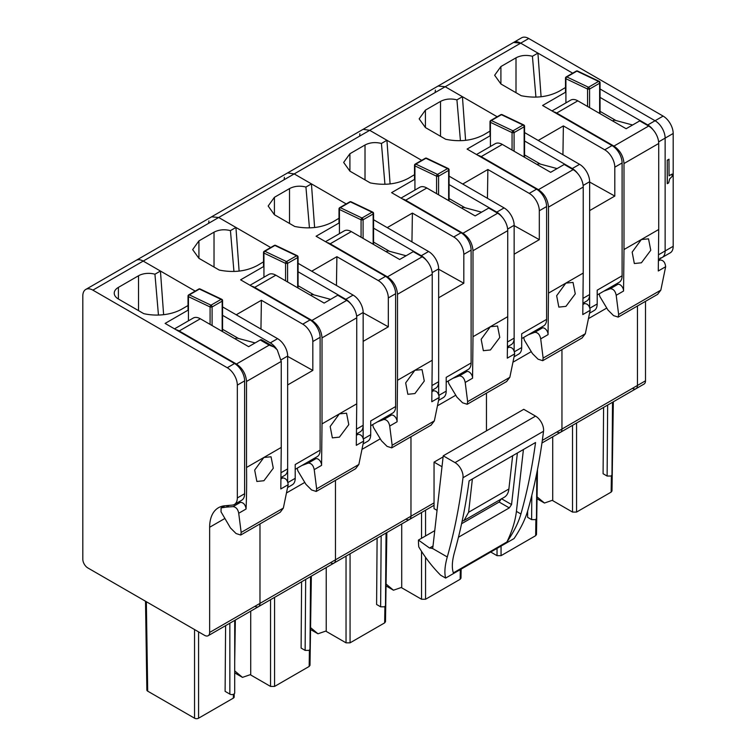 <?xml version="1.0" encoding="UTF-8"?>
<svg xmlns="http://www.w3.org/2000/svg" width="756" height="756" viewBox="0 0 756 756"><rect width="100%" height="100%" fill="white"/><g stroke="black" fill="none" stroke-linecap="round" stroke-linejoin="round"><path stroke-width="1.13" d="M658.75 254.64L665.138 250.954A14.232 8.221 60 0 1 662.19 257.475A14.232 8.221 60 0 1 660.101 258.117M673.19 246.305L665.138 250.954L665.138 138.121L673.19 133.472L673.19 246.305A14.232 8.221 60 0 1 670.241 252.825L662.19 257.475A14.232 8.221 60 0 0 665.138 250.954L665.138 138.121A14.232 8.221 60 0 0 655.065 120.743L600.056 88.981L655.065 120.743A14.232 8.221 60 0 1 665.138 138.121L658.637 141.873M567.699 76.054L572.679 73.171L520.686 43.158L528.737 38.509L663.125 116.093A14.232 8.221 60 0 1 673.19 133.472M513.513 42.478A14.232 8.221 60 0 1 513.57 42.449A14.232 8.221 60 0 1 520.686 43.158L143.205 261.085A14.232 8.221 60 0 0 136.089 260.385L212.209 216.499M542.326 440.379L561.954 429.049L561.954 349.574L561.954 429.049L637.45 385.456L637.45 305.991L637.45 385.456A7.116 4.111 60 0 1 635.976 388.716A7.116 4.111 60 0 1 632.422 388.367M672.122 174.06L669.069 175.827L668.965 159.204L667.246 160.196L667.246 183.623L668.635 182.943L669.655 178.936L672.122 176.441L672.122 174.06L669.069 175.704M438.017 86.071L521.621 37.8A14.232 8.221 60 0 1 528.737 38.509M645.501 380.807A7.116 4.111 60 0 1 644.027 384.067L635.976 388.716A7.116 4.111 60 0 0 637.45 385.456L645.501 380.807L645.501 301.342M667.246 160.196L667.35 183.68M669.069 159.27L667.35 160.253M537.469 469.665L536.486 534.549L535.654 535.692L501.058 555.669L497.032 555.669L490.738 552.031M527.641 511.075L527.593 517.302L531.619 519.627L535.645 519.627L536.476 518.474L536.826 472.935M486.458 430.854L486.458 393.167L486.458 430.854M514.146 350.935L514.146 254.186L539.312 239.661L539.312 210.763L546.607 206.558L546.607 319.382A14.232 8.221 60 0 1 543.658 325.902L521.697 338.584M539.312 210.763A14.232 8.221 60 0 0 529.247 193.385L487.875 169.505L462.71 184.029L449.064 176.148L504.082 207.909A14.232 8.221 60 0 1 514.146 225.297L514.146 338.13A14.232 8.221 60 0 1 511.198 344.641L507.654 346.683M416.707 163.22L421.687 160.348L369.693 130.325L363.201 129.323M359.629 136.137L359.884 133.708M362.53 129.654L438.074 86.033L445.19 86.742L462.426 96.692L465.592 140.342M524.56 140.994L572.273 168.541L579.568 164.326L524.56 132.565L538.206 140.446L563.371 125.912L562.937 154.725M445.19 86.742L497.183 116.755L492.203 119.637M579.568 164.326A14.232 8.221 60 0 1 589.642 181.714L589.642 294.538A14.232 8.221 60 0 1 586.694 301.058L583.15 303.099M541.957 442.997L560.48 432.309A7.116 4.111 60 0 0 561.954 429.049A7.116 4.111 60 0 1 560.48 432.309A7.116 4.111 60 0 1 556.926 431.95M546.607 319.382L521.697 333.765L521.697 347.552C521.631 351.058 520.459 353.326 518.162 354.356M539.312 239.661L514.146 225.638M487.875 169.505L487.44 198.308M462.426 96.692L456.926 99.868C450.888 98.356 445.416 98.875 440.512 101.417L425.411 110.13L419.155 118.853L425.411 127.566L445.747 139.302C460.035 142.137 472.755 140.607 483.906 134.71L490.001 131.1M490.417 135.598L467.085 149.074L536.543 189.17A14.232 8.221 60 0 1 546.607 206.558M456.926 99.868L460.432 140.701M572.273 168.541A14.232 8.221 60 0 1 577.678 173.474M540.483 164.137L524.56 154.942M524.371 125.817A1.427 1.077 130.9 0 0 523.048 125.014A1.427 0.822 60 0 1 524.144 126.8L524.144 157.021A1.427 0.822 180 0 0 524.56 156.445L524.56 126.224A1.427 1.427 0 0 0 523.747 124.938A1.427 0.888 115.5 0 0 523.048 125.014L512.984 130.826A1.427 0.822 60 0 1 514.08 132.612L524.144 126.8L524.371 125.817L524.144 126.8M523.88 125.023A1.427 0.888 115.5 0 0 523.747 124.938L502.107 114.628A1.427 0.888 115.5 0 0 501.408 114.704L491.343 120.516A1.427 0.888 115.5 0 0 490.417 122.311L490.417 121.149A1.427 0.822 60 0 1 490.72 120.497A1.427 0.822 60 0 1 491.343 120.516L512.984 130.826A1.427 0.888 115.5 0 0 512.067 132.612L513.787 132.744A1.417 0.747 -4.2 0 0 514.08 132.612L514.08 151.209M573.161 169.637L538.433 189.68C544.547 193.905 547.902 199.716 548.497 207.116L548.497 293.13L565.866 283.103L583.226 273.077L583.226 187.063A14.232 8.221 -120 0 0 573.161 169.637L564.222 164.468L550.633 172.321L502.315 144.424A14.232 8.221 -120 0 0 495.199 143.716L476.507 154.507M538.433 189.68L481.175 156.624L502.315 144.424M537.346 164.647L538.952 163.721L557.096 168.588M538.952 163.721A17.086 9.866 -120 0 0 538.622 163.646L537.119 164.515M478.038 155.396A14.232 8.221 60 0 1 481.175 156.624M583.226 273.077L582.791 314.572L590.152 310.319L585.333 333.727L582.073 337.96M523.662 337.45L524.362 340.124L532.422 353.572L538.055 359.195L542.704 360.688L543.139 358.089L540.701 338.868C539.831 334.596 537.856 332.413 534.775 332.319L542.279 327.981L535.38 330.684M542.279 327.981A4.98 2.873 60 0 1 546.106 329.654A4.98 2.873 60 0 1 548.062 334.615L548.497 293.13M583.122 304.403L584.52 303.591L583.131 304.148M565.913 306.378L558.835 307.106L556.662 295.719L565.847 283.113L573.029 282.432L575.278 293.867L565.913 306.378M584.52 303.591C587.762 303.657 589.642 305.896 590.152 310.319M534.775 332.319L528.264 334.785M461.132 569.126L460.99 578.142L460.158 579.276L425.562 599.253L421.536 599.253L401.719 587.809L401.719 523.965M386.032 585.909L393.47 590.209L401.719 587.346M386.061 584.029L393.47 590.209M209.648 632.451A7.116 4.111 60 0 1 208.174 635.711A7.116 4.111 60 0 1 204.611 635.361L87.847 567.945A7.116 4.111 60 0 1 82.81 559.223L82.81 295.955A14.232 8.221 60 0 1 85.759 289.444A14.232 8.221 60 0 1 92.875 290.143L227.263 367.728A14.232 8.221 60 0 1 237.327 385.116L237.327 497.949A14.232 8.221 60 0 1 234.379 504.46A14.232 8.221 60 0 1 232.29 505.102L224.74 505.783A42.705 24.655 60 0 0 218.493 507.711A42.705 24.655 60 0 0 209.648 527.263L209.648 632.451L335.475 559.809L335.475 480.344L335.475 559.809L410.971 516.225L410.971 436.751L410.971 516.225A7.116 4.111 60 0 1 409.497 519.476A7.116 4.111 60 0 1 405.934 519.126M438.65 394.528L438.65 297.779L463.815 283.245L463.815 254.356L471.111 250.141L471.111 362.974A14.232 8.221 60 0 1 468.162 369.486L446.201 382.167M463.815 254.356A14.232 8.221 60 0 0 453.751 236.968L412.389 213.088L387.223 227.622L373.568 219.741L428.586 251.502A14.232 8.221 60 0 1 438.65 268.881L438.65 381.714A14.232 8.221 60 0 1 435.702 388.234L432.167 390.276M341.211 206.813L346.191 203.931L294.197 173.918L287.705 172.907M284.133 179.73L284.398 177.263M287.034 173.237L362.578 129.626M390.096 183.925L386.93 140.276L369.693 130.325M471.111 362.974L446.201 377.357L446.201 391.145C446.135 394.651 444.963 396.919 442.666 397.94M463.815 283.245L438.65 269.221M412.389 213.088L411.944 241.892M386.93 140.276L381.43 143.46C375.392 141.948 369.92 142.459 365.016 145.001L349.915 153.723L343.659 162.436L349.915 171.158L370.251 182.895C384.539 185.721 397.259 184.19 408.41 178.293L414.505 174.683M414.931 179.181L391.589 192.657L461.047 232.754A14.232 8.221 60 0 1 471.111 250.141M502.182 217.066A14.232 8.221 60 0 0 496.777 212.124L449.064 184.577M381.43 143.46L384.936 184.294M464.987 207.72L449.064 198.526M448.875 169.401L448.648 170.393L448.875 169.401A1.427 1.077 130.9 0 0 447.552 168.597A1.427 0.822 60 0 1 448.648 170.393L448.648 200.614A1.427 0.822 180 0 0 449.064 200.028L449.064 169.807M438.584 194.802L438.584 176.205A1.417 0.747 -4.2 0 1 438.291 176.337A1.427 0.567 -109.6 0 0 437.488 174.409L447.552 168.597L425.911 158.297L415.847 164.109L437.488 174.409A1.427 0.822 60 0 1 438.584 176.205L448.648 170.393M438.291 176.337L436.571 176.205L436.571 193.64M414.931 190.058L414.931 164.732A1.427 0.822 60 0 1 415.224 164.08A1.427 0.822 60 0 1 415.847 164.109A1.427 0.888 115.5 0 0 414.931 165.895L436.571 176.205A1.427 0.888 115.5 0 1 437.488 174.409M497.665 213.22L462.937 233.273C469.051 237.488 472.405 243.3 473.001 250.708L473.001 336.713L490.37 326.696L507.73 316.67L507.73 230.656A14.232 8.221 -120 0 0 497.665 213.22L488.726 208.061L475.137 215.904L426.819 188.008A14.232 8.221 -120 0 0 419.703 187.299L401.011 198.1M462.937 233.273L405.679 200.208L426.819 188.008M461.85 208.231L463.456 207.314L481.6 212.171M463.456 207.314A17.086 9.866 -120 0 0 463.135 207.229L461.623 208.098M402.542 198.979A14.232 8.221 60 0 1 405.679 200.208M507.73 316.67L507.295 358.155L514.666 353.902L509.837 377.31L506.577 381.553M448.166 381.033L448.875 383.708L456.926 397.155L462.559 402.778L467.208 404.28L467.643 401.672L465.205 382.46C464.335 378.18 462.36 375.997 459.279 375.902L466.783 371.565L459.884 374.267M466.783 371.565A4.98 2.873 60 0 1 470.61 373.247A4.98 2.873 60 0 1 472.566 378.208L473.001 336.713M507.626 347.987L509.024 347.184L507.635 347.732M490.417 349.971L483.339 350.69L481.166 339.302L490.351 326.705L497.542 326.025L499.782 337.459L490.417 349.971M509.024 347.184C512.266 347.24 514.146 349.489 514.666 353.902M459.279 375.902L452.768 378.378M163.617 314.685L160.442 271.035L143.205 261.085L195.199 291.107L190.219 293.98M222.576 315.337L270.289 342.884L277.594 338.669L222.576 306.908L236.231 314.789L261.396 300.264L260.952 329.068M277.594 338.669A14.232 8.221 60 0 1 287.658 356.057L287.658 468.89A14.232 8.221 60 0 1 284.71 475.401L281.175 477.442M208.174 635.711L258.505 606.652A7.116 4.111 60 0 0 259.979 603.392L259.979 523.927L259.979 603.392A7.116 4.111 60 0 1 258.505 606.652A7.116 4.111 60 0 1 254.942 606.303M188.442 309.941L165.101 323.417L234.558 363.523A14.232 8.221 60 0 1 244.623 380.901L244.623 493.734A14.232 8.221 60 0 1 241.674 500.245L234.379 504.46M188.027 305.452A42.705 24.655 180 0 1 187.554 305.811L181.922 309.053A35.589 20.544 180 0 1 143.763 313.655L118.399 299.007A14.232 8.221 180 0 1 114.232 293.196A14.232 8.221 180 0 1 118.399 287.384L138.528 275.76A14.232 8.221 180 0 1 154.942 274.22L160.442 271.035M154.942 274.22L158.448 315.054M270.289 342.884A14.232 8.221 60 0 1 276.412 348.809M225.6 625.647L225.108 691.362L229.852 694.102A2.844 1.644 180 0 0 232.952 694.452A2.844 1.644 180 0 0 234.71 692.94L234.71 620.392M198.573 631.874L198.573 718.2L233.339 698.128A2.844 1.644 -179.1 0 0 234.18 696.985L234.228 693.857M198.573 718.2A2.844 1.673 180 0 1 194.547 718.2L147.694 691.154A2.844 1.644 179.1 0 1 146.862 690.011L145.521 601.247M238.509 338.48L222.576 329.285M281.251 361.415L246.522 381.468L246.522 467.482L281.251 447.429L281.251 361.415L277.216 349.792L273.984 346.957L269.164 345.142L260.225 339.983L248.648 346.664L200.331 318.767A14.232 8.221 -120 0 0 193.215 318.068L174.523 328.86M235.116 338.849L236.628 337.979L255.112 342.931M176.054 329.739A14.232 8.221 60 0 1 179.191 330.977L200.331 318.767M246.522 381.468C245.917 374.059 242.563 368.248 236.448 364.033L179.191 330.977M260.225 339.983A2.844 1.644 -60 0 1 261.652 339.841L273.984 346.957M246.522 467.482A776.166 448.119 60 0 1 246.078 509.005C245.483 504.885 243.64 502.645 240.559 502.286L237.252 502.806M281.251 447.429L280.807 488.962L288.168 484.709L283.349 508.079L280.287 512.199L240.805 534.993M224.834 505.773L221.092 507.928L221.035 511.85L230.438 527.915L236.08 533.547L240.729 535.04L241.164 532.432L238.716 513.258C237.96 509.232 236.07 507.03 233.046 506.624L226.176 507.134L229.21 505.386M263.929 480.731L256.86 481.449L254.677 470.062L263.863 457.465L271.054 456.785L273.294 468.219L263.929 480.731M224.863 505.773L221.262 507.843L226.176 507.134M281.156 478.227L282.801 477.905C285.957 478.246 287.743 480.514 288.168 484.709M221.064 299.367A1.427 0.822 60 0 1 222.16 301.153L222.16 331.374A1.427 0.822 180 0 0 222.576 330.788L222.576 300.567A1.427 1.427 0 0 0 222.084 299.499A1.427 1.077 130.9 0 0 221.064 299.367L211 305.178A1.427 0.822 60 0 1 212.096 306.964L222.16 301.153L222.387 300.16A1.427 1.077 130.9 0 0 222.084 299.499A1.427 1.427 0 0 0 221.763 299.281A1.427 0.888 115.5 0 0 221.064 299.367L199.423 289.057L189.359 294.868L211 305.178A1.427 0.888 115.5 0 0 210.083 306.964L210.083 324.4M222.387 300.16L222.16 301.153M212.096 325.562L212.096 306.964A1.417 0.747 -4.2 0 1 211.803 307.097A1.427 0.567 -109.6 0 0 211 305.178M211.803 307.097L210.083 306.964L188.442 296.654L188.442 295.492A1.427 0.822 60 0 1 188.735 294.84A1.427 0.822 60 0 1 189.359 294.868A1.427 0.888 115.5 0 0 188.442 296.654L188.442 320.818M386.845 532.555L385.494 621.725L384.662 622.868L350.066 642.836L346.04 642.836L326.223 631.402L326.223 567.558M377.102 538.178L376.601 604.479L380.627 606.803L384.653 606.803L385.484 605.65L386.042 533.018M310.546 629.502L317.974 633.793L326.223 630.939M310.574 627.622L317.974 633.793M258.505 606.652L334.001 563.069A7.116 4.111 60 0 0 335.475 559.809A7.116 4.111 60 0 1 334.001 563.069A7.116 4.111 60 0 1 330.438 562.71M363.154 438.111L363.154 341.362L388.319 326.828L388.319 297.94L395.615 293.725L395.615 406.558A14.232 8.221 60 0 1 392.666 413.078L370.705 425.76M388.319 297.94A14.232 8.221 60 0 0 378.255 280.561L336.892 256.681L311.727 271.206L298.072 263.324L353.09 295.086A14.232 8.221 60 0 1 363.154 312.474L363.154 425.297A14.232 8.221 60 0 1 360.206 431.818L356.671 433.859M265.715 250.397L270.695 247.524L218.701 217.501L211.585 216.802L287.082 173.209M208.637 223.313L208.892 220.884M314.609 227.518L311.434 183.869L294.197 173.918M434.048 502.891L410.971 516.225A7.116 4.111 60 0 1 409.497 519.476L434.048 505.301M395.615 406.558L370.705 420.941L370.705 434.728C370.638 438.234 369.467 440.502 367.17 441.532M388.319 326.828L363.154 312.814M336.892 256.681L336.448 285.485M311.434 183.869L305.934 187.044C299.896 185.532 294.424 186.042 289.52 188.594L274.419 197.307L268.163 206.019L274.419 214.742L294.755 226.479C309.043 229.314 321.763 227.783 332.914 221.886L339.009 218.276M339.435 222.774L316.093 236.241L385.551 276.346A14.232 8.221 60 0 1 395.615 293.725M426.686 260.65A14.232 8.221 60 0 0 421.281 255.717L373.568 228.161M305.934 187.044L309.44 227.877M389.491 251.304L373.568 242.109M372.056 212.19A1.427 0.822 60 0 1 373.152 213.976L373.152 244.197A1.427 0.822 180 0 0 373.568 243.612L373.568 213.4A1.427 1.427 0 0 0 373.077 212.323A1.427 1.077 130.9 0 0 372.056 212.19L361.992 218.002A1.427 0.822 60 0 1 363.088 219.788L373.152 213.976L373.379 212.984A1.427 1.077 130.9 0 0 373.077 212.323A1.427 1.427 0 0 0 372.755 212.115A1.427 0.888 115.5 0 0 372.056 212.19L350.415 201.88L340.351 207.692L361.992 218.002A1.427 0.888 115.5 0 0 361.075 219.788L361.075 237.223M373.379 212.984L373.152 213.976M363.088 238.386L363.088 219.788A1.417 0.747 -4.2 0 1 362.795 219.92A1.427 0.567 -109.6 0 0 361.992 218.002M362.795 219.92L361.075 219.788L339.435 209.478L339.435 208.316A1.427 0.822 60 0 1 339.727 207.664A1.427 0.822 60 0 1 340.351 207.692A1.427 0.888 115.5 0 0 339.435 209.478L339.435 233.651M422.169 256.804L387.441 276.857C393.555 281.071 396.909 286.883 397.505 294.292L397.505 380.306L414.893 370.27L432.234 360.253L432.234 274.239A14.232 8.221 -120 0 0 422.169 256.804L413.23 251.644L399.64 259.488L351.323 231.591A14.232 8.221 -120 0 0 344.207 230.892L325.515 241.684M387.441 276.857L330.183 243.801L351.323 231.591M386.354 251.824L387.96 250.897L406.104 255.755M387.96 250.897A17.086 9.866 -120 0 0 387.639 250.812L386.127 251.691M327.046 242.563A14.232 8.221 60 0 1 330.183 243.801M432.234 360.253L431.799 401.738L439.17 397.486L434.341 420.903L431.09 425.137M372.67 424.617L373.379 427.301L381.43 440.739L387.063 446.371L391.712 447.864L392.147 445.265L389.709 426.044C388.839 421.772 386.864 419.589 383.783 419.485L391.287 415.157L384.388 417.86M391.287 415.157A4.98 2.873 60 0 1 395.114 416.83A4.98 2.873 60 0 1 397.07 421.791L397.505 380.306M432.13 391.57L433.528 390.767L432.139 391.325M414.921 393.555L407.843 394.282L405.67 382.895L414.855 370.289L422.046 369.608L424.286 381.043L414.921 393.555M433.528 390.767C436.77 390.833 438.65 393.073 439.17 397.486M383.783 419.485L377.272 421.961M437.053 510.357L434.048 508.627L434.048 462.133L441.995 466.717M443.11 456.898L434.048 462.133M462.124 521.262L464.014 520.487L468.616 512.256L472.387 478.973M512.653 455.736L508.882 489.009L468.616 512.256M464.023 520.487L504.29 497.24A22.774 13.154 -120 0 0 508.882 489.009M535.55 442.515L469.107 480.873A782.951 452.041 60 0 1 454.479 552.343C452.05 561.065 451.682 567.917 453.373 572.887L506.936 541.957C513.73 532.082 518.399 522.765 520.922 513.986A782.951 452.041 -120 0 0 535.55 442.515M443.233 455.811L455.017 462.615L535.541 416.121L523.757 409.317L443.233 455.811L432.904 546.957A4.271 2.466 60 0 1 432.29 548.317L432.045 548.497M461.595 523.719L499.14 502.041L509.289 507.9L511.547 504.554L517.387 452.995M501.408 498.695L499.14 502.041M523.426 449.508L516.414 511.387L520.922 513.986M455.017 462.615A11.387 6.577 60 0 1 462.993 477.745A782.951 452.041 60 0 1 447.278 556.974C444.821 565.753 444.263 572.783 445.624 578.075L514.071 538.555C520.695 528.652 525.269 519.287 527.811 510.461A782.951 452.041 60 0 0 543.526 431.251A11.387 6.577 60 0 0 535.541 416.121M447.278 556.974L432.29 548.317L429.55 548.034L418.446 540.067L434.757 530.655M458.958 536.949L509.289 507.9M506.936 541.957C512.133 531.137 515.29 520.95 516.414 511.387M418.446 540.067A78.416 45.275 120 0 0 418.446 540.323A78.416 45.275 120 0 0 418.758 546.862C424.995 557.361 432.271 566.792 440.587 575.165L445.624 578.075M613.333 401.795L611.982 490.965L611.15 492.109L576.554 512.077L572.528 512.077L552.712 500.633M603.59 407.418L603.09 473.719L607.115 476.044L611.141 476.044L611.973 474.881M552.712 436.798L552.712 500.642M537.025 498.733L544.462 503.033L552.712 500.179M537.053 496.853L544.462 503.033M589.642 307.352L589.642 210.603L614.808 196.069L614.808 167.18L622.103 162.965L622.103 275.798A14.232 8.221 60 0 1 619.155 282.319L597.193 295.001M435.125 92.553L435.39 90.087M438.074 86.033L438.697 85.74M513.57 42.449L520.686 43.158L537.922 53.109L541.088 96.759M622.103 275.798L597.193 290.181L597.193 303.969C597.127 307.475 595.955 309.743 593.658 310.773M614.808 196.069L589.642 182.054M537.922 53.109L532.422 56.284C526.374 54.772 520.912 55.282 516.008 57.825L500.907 66.547L494.651 75.26L500.907 83.982L521.243 95.719C535.532 98.554 548.251 97.014 559.402 91.117L565.497 87.516M614.808 167.18A14.232 8.221 60 0 0 604.734 149.801L563.371 125.912M565.913 92.015L542.581 105.481L612.039 145.587A14.232 8.221 60 0 1 622.103 162.965M653.175 129.89A14.232 8.221 60 0 0 647.769 124.948L600.056 97.401M532.422 56.284L535.919 97.118M615.979 120.544L600.056 111.349M599.867 82.224L599.64 83.217L599.867 82.224A1.427 1.077 130.9 0 0 598.544 81.431A1.427 0.822 60 0 1 599.64 83.217L599.64 113.438A1.427 0.822 180 0 0 600.056 112.852L600.056 82.64M589.576 107.626L589.576 89.028A1.417 0.747 -4.2 0 1 589.283 89.161A1.427 0.567 -109.6 0 0 588.48 87.242L598.544 81.431L576.904 71.121L566.839 76.932L588.48 87.242A1.427 0.822 60 0 1 589.576 89.028L599.64 83.217M589.283 89.161L587.563 89.028L587.563 106.464M565.913 102.892L565.913 77.556A1.427 0.822 60 0 1 566.216 76.904A1.427 0.822 60 0 1 566.839 76.932A1.427 0.888 115.5 0 0 565.913 78.718L587.563 89.028A1.427 0.888 115.5 0 1 588.48 87.242M648.657 126.044L613.929 146.097C620.043 150.312 623.398 156.123 623.993 163.532L623.993 249.546L641.362 239.52L658.722 229.493L658.722 143.479A14.232 8.221 -120 0 0 648.657 126.044L639.718 120.884L626.129 128.728L577.811 100.831A14.232 8.221 -120 0 0 570.695 100.132L552.003 110.924M613.929 146.097L556.671 113.041L577.811 100.831M612.842 121.064L614.448 120.138L632.592 124.995M614.448 120.138A17.086 9.866 -120 0 0 614.118 120.053L612.615 120.922M553.534 111.803A14.232 8.221 60 0 1 556.671 113.041M658.722 229.493L658.287 270.979L665.649 266.726L660.829 290.143L657.569 294.377M599.158 293.857L599.858 296.541L607.918 309.979L613.551 315.611L618.2 317.104L618.635 314.496L616.197 295.284C615.327 291.013 613.352 288.82 610.272 288.726L617.775 284.388L610.876 287.091M617.775 284.388A4.98 2.873 60 0 1 621.602 286.07A4.98 2.873 60 0 1 623.558 291.032L623.993 249.546M658.618 260.811L660.007 260.007L658.627 260.555M641.362 239.52L648.525 238.849L650.765 250.283L641.409 262.795L634.331 263.523L632.158 252.126L641.362 239.52M660.007 260.007C663.258 260.073 665.138 262.313 665.649 266.726M610.272 288.726L603.76 291.202M309.998 665.299L309.166 666.452L274.57 686.429L270.544 686.429L250.727 674.985L250.727 611.141M301.606 581.77L301.105 648.062L305.131 650.387L309.157 650.387L309.988 649.234L310.546 576.611M234.71 672.887L242.487 677.376L250.727 674.522M234.71 670.903L242.487 677.376M287.658 481.761L287.658 384.946L312.823 370.421L312.823 341.532L320.119 337.318L320.119 450.141A14.232 8.221 60 0 1 317.17 456.662L295.209 469.344M239.113 271.102L235.938 227.452L218.701 217.501M320.119 450.141L295.209 464.534L295.209 478.321C295.152 481.827 293.971 484.086 291.674 485.116M312.823 370.421L287.658 356.397M235.938 227.452L230.438 230.627C224.4 229.115 218.928 229.635 214.024 232.177L198.922 240.89L192.667 249.612L198.922 258.325L219.259 270.072C233.547 272.897 246.267 271.366 257.418 265.469L263.523 261.86M312.823 341.532A14.232 8.221 60 0 0 302.759 324.144L261.396 300.264M263.938 266.358L240.597 279.833L310.055 319.93A14.232 8.221 60 0 1 320.119 337.318M351.19 304.243A14.232 8.221 60 0 0 345.785 299.3L298.072 271.754M230.438 230.627L233.944 271.461M314.005 294.897L298.072 285.702M297.883 256.577L297.656 257.569L297.883 256.577A1.427 1.077 130.9 0 0 296.56 255.774A1.427 0.822 60 0 1 297.656 257.569L297.656 287.781A1.427 0.822 180 0 0 298.072 287.204L298.072 256.983M287.592 281.969L287.592 263.381A1.417 0.747 -4.2 0 1 287.299 263.504A1.427 0.567 -109.6 0 0 286.496 261.585L296.56 255.774L274.919 245.464L264.855 251.275L286.496 261.585A1.427 0.822 60 0 1 287.592 263.381L297.656 257.569M287.299 263.504L285.579 263.381L285.579 280.807M263.938 277.235L263.938 251.909A1.427 0.822 60 0 1 264.231 251.257A1.427 0.822 60 0 1 264.855 251.275A1.427 0.888 115.5 0 0 263.938 253.071L285.579 263.381A1.427 0.888 115.5 0 1 286.496 261.585M346.673 300.397L311.945 320.44C318.059 324.664 321.413 330.476 322.018 337.875L322.018 423.889L356.737 403.836L356.737 317.832A14.232 8.221 -120 0 0 346.673 300.397L337.734 295.227L324.144 303.08L275.827 275.184A14.232 8.221 -120 0 0 268.711 274.475L250.019 285.267M311.945 320.44L254.687 287.384L275.827 275.184M310.867 295.407L312.464 294.481L330.608 299.348M312.464 294.481A17.086 9.866 -120 0 0 312.143 294.405L310.631 295.275M251.55 286.155A14.232 8.221 60 0 1 254.687 287.384M356.737 403.836L356.303 445.331L363.674 441.079L358.845 464.486L355.594 468.72M297.174 468.21L297.883 470.884L305.934 484.331L311.566 489.954L316.216 491.447L316.651 488.848L314.212 469.627C313.343 465.356 311.368 463.173 308.287 463.078L315.791 458.741L308.892 461.443M315.791 458.741A4.98 2.873 60 0 1 319.618 460.413A4.98 2.873 60 0 1 321.574 465.375L322.018 423.889M356.634 435.163L358.032 434.36L356.643 434.908M339.378 413.863L346.55 413.192L348.79 424.626L339.425 437.138L332.356 437.866L330.174 426.478L339.378 413.863M358.032 434.36C361.274 434.416 363.154 436.656 363.674 441.079M308.287 463.078L301.776 465.545M647.769 124.948L663.125 116.093M535.9 519.457L535.654 535.692M501.058 546.068L501.058 555.669M497.032 548.393L497.032 555.669M531.799 495.397L531.619 519.627M521.697 347.552L514.43 351.748M529.247 193.385L536.543 189.17M583.141 185.466L589.642 181.714M583.254 298.233L589.642 294.538M513.589 361.85L531.175 351.691M425.411 127.566L425.411 110.13M440.512 136.288L440.512 101.417M490.001 121.744A1.427 1.427 0 0 1 490.72 120.497L500.784 114.685A1.427 0.822 60 0 1 501.408 114.704L523.048 125.014M513.787 132.744A1.427 0.567 -109.6 0 0 512.984 130.826M490.417 146.475L490.417 122.311L512.067 132.612L512.067 150.047M500.935 114.628A1.427 0.567 70.4 0 1 501.02 114.572A1.427 0.567 70.4 0 1 501.408 114.704M583.226 187.063L548.497 207.116M540.701 338.868L548.062 334.615M543.139 358.089L585.333 333.727M460.3 569.599L460.158 579.276M425.562 510.205L425.562 535.957M425.562 557.314L425.562 599.253M421.536 512.53L421.536 538.281M421.536 551.351L421.536 599.253M446.201 391.145L438.934 395.331M453.751 236.968L461.047 232.754M496.777 212.124L504.082 207.909M507.645 229.049L514.146 225.297M507.758 341.816L514.146 338.13M438.093 405.433L455.679 395.284M349.915 171.158L349.915 153.723M365.016 179.871L365.016 145.001M448.384 168.607A1.427 0.888 115.5 0 0 448.251 168.522A1.427 0.888 115.5 0 0 447.552 168.597M449.064 169.788A1.427 1.427 0 0 0 448.251 168.522L426.611 158.212A1.427 0.888 115.5 0 0 425.911 158.297A1.427 0.822 60 0 0 425.288 158.269L415.224 164.08A1.427 1.427 0 0 0 414.505 165.337L414.505 179.427M425.439 158.212A1.427 0.567 70.4 0 1 425.524 158.165A1.427 0.567 70.4 0 1 425.911 158.297M507.73 230.656L473.001 250.708M465.205 382.46L472.566 378.208M467.643 401.672L509.837 377.31M92.875 290.143L143.205 261.085M227.263 367.728L234.558 363.523M281.156 359.809L287.658 356.057M281.27 472.576L287.658 468.89M209.648 527.263L224.645 518.607M229.852 623.199L229.852 694.102M233.406 694.32L233.339 698.128M146.343 601.719L147.694 691.154M194.547 629.55L194.547 718.2M118.399 299.007L118.399 287.384M138.528 310.631L138.528 275.76M237.327 385.116L244.623 380.901M237.327 497.949L244.623 493.734M269.164 345.142L236.448 364.033M238.716 513.258L246.078 509.005M241.164 532.432L283.349 508.079M233.046 506.624L240.559 502.286M282.801 477.905L281.137 478.86M221.895 299.376A1.427 0.888 115.5 0 0 221.763 299.281L200.123 288.981A1.427 0.888 115.5 0 0 199.423 289.057A1.427 0.822 60 0 0 198.8 289.028L188.735 294.84A1.427 1.427 0 0 0 188.027 296.097M198.951 288.972A1.427 0.567 70.4 0 1 199.036 288.924A1.427 0.567 70.4 0 1 199.423 289.057M384.908 606.633L384.662 622.868M350.066 553.789L350.066 642.836M346.04 556.114L346.04 642.836M381.166 535.834L380.627 606.803M370.705 434.728L363.438 438.924M378.255 280.561L385.551 276.346M421.281 255.717L428.586 251.502M432.149 272.632L438.65 268.881M432.262 385.399L438.65 381.714M362.596 449.026L380.183 438.867M274.419 214.742L274.419 197.307M289.52 223.455L289.52 188.594M372.888 212.2A1.427 0.888 115.5 0 0 372.755 212.115L351.115 201.805A1.427 0.888 115.5 0 0 350.415 201.88A1.427 0.822 60 0 0 349.792 201.852L339.727 207.664A1.427 1.427 0 0 0 339.009 208.921M349.943 201.795A1.427 0.567 70.4 0 1 350.028 201.748A1.427 0.567 70.4 0 1 350.415 201.88M432.234 274.239L397.505 294.292M389.709 426.044L397.07 421.791M392.147 445.265L434.341 420.903M501.578 498.799L511.547 504.554M462.993 477.745L543.526 431.251M429.55 548.034L433.008 546.04M611.396 475.874L611.15 492.109M576.554 423.029L576.554 512.077M572.528 425.354L572.528 512.077M607.654 405.074L607.115 476.044M597.193 303.969L589.926 308.165M604.734 149.801L612.039 145.587M589.075 318.267L606.671 308.108M500.907 83.982L500.907 66.547M516.008 92.695L516.008 57.825M599.376 81.44A1.427 0.888 115.5 0 0 599.243 81.355A1.427 0.888 115.5 0 0 598.544 81.431M600.056 82.612A1.427 1.427 0 0 0 599.243 81.355L577.603 71.045A1.427 0.888 115.5 0 0 576.904 71.121A1.427 0.822 60 0 0 576.28 71.092L566.216 76.904A1.427 1.427 0 0 0 565.497 78.161L565.497 92.251M576.431 71.036A1.427 0.567 70.4 0 1 576.516 70.988A1.427 0.567 70.4 0 1 576.904 71.121M658.722 143.479L623.993 163.532M616.197 295.284L623.558 291.032M618.635 314.496L660.829 290.143M309.412 650.217L309.166 666.452M274.57 597.372L274.57 686.429M270.544 599.697L270.544 686.429M305.67 579.417L305.131 650.387M295.209 478.321L287.932 482.517M302.759 324.144L310.055 319.93M345.785 299.3L353.09 295.086M356.652 316.225L363.154 312.474M356.766 428.992L363.154 425.297M287.1 492.61L304.687 482.46M198.922 258.325L198.922 240.89M214.024 267.048L214.024 232.177M297.391 255.783A1.427 0.888 115.5 0 0 297.259 255.698A1.427 0.888 115.5 0 0 296.56 255.774M298.072 256.964A1.427 1.427 0 0 0 297.259 255.698L275.619 245.388A1.427 0.888 115.5 0 0 274.919 245.464A1.427 0.822 60 0 0 274.296 245.445L264.231 251.257A1.427 1.427 0 0 0 263.523 252.513L263.523 266.594M274.447 245.388A1.427 0.567 70.4 0 1 274.532 245.331A1.427 0.567 70.4 0 1 274.919 245.464M356.737 317.832L322.018 337.875M314.212 469.627L321.574 465.375M316.651 488.848L358.845 464.486M514.363 356.605L518.748 354.073M502.107 114.628A1.427 1.427 0 0 0 500.784 114.685M490.001 121.725L490.001 135.834M542.704 360.697L582.271 337.856M438.867 400.189L443.252 397.656M426.611 158.212A1.427 1.427 0 0 0 425.288 158.269M467.208 404.28L506.775 381.44M85.759 289.444L136.089 260.385M235.343 620.024L234.71 661.765M200.123 288.981A1.427 1.427 0 0 0 198.8 289.028M188.027 296.078L188.027 310.187M334.001 563.069L409.497 519.476M363.371 443.772L367.756 441.249M351.115 201.805A1.427 1.427 0 0 0 349.792 201.852M339.009 208.902L339.009 223.011M391.721 447.864L431.279 425.023M560.48 432.309L635.976 388.716M612.521 402.258L611.973 474.891M589.86 313.012L594.235 310.489M658.646 259.516L662.19 257.475M577.603 71.045A1.427 1.427 0 0 0 576.28 71.092M618.2 317.104L657.767 294.264M311.349 576.138L309.998 665.308M287.875 487.365L292.26 484.832M275.619 245.388A1.427 1.427 0 0 0 274.296 245.445M316.225 491.457L355.783 468.616"/></g></svg>

